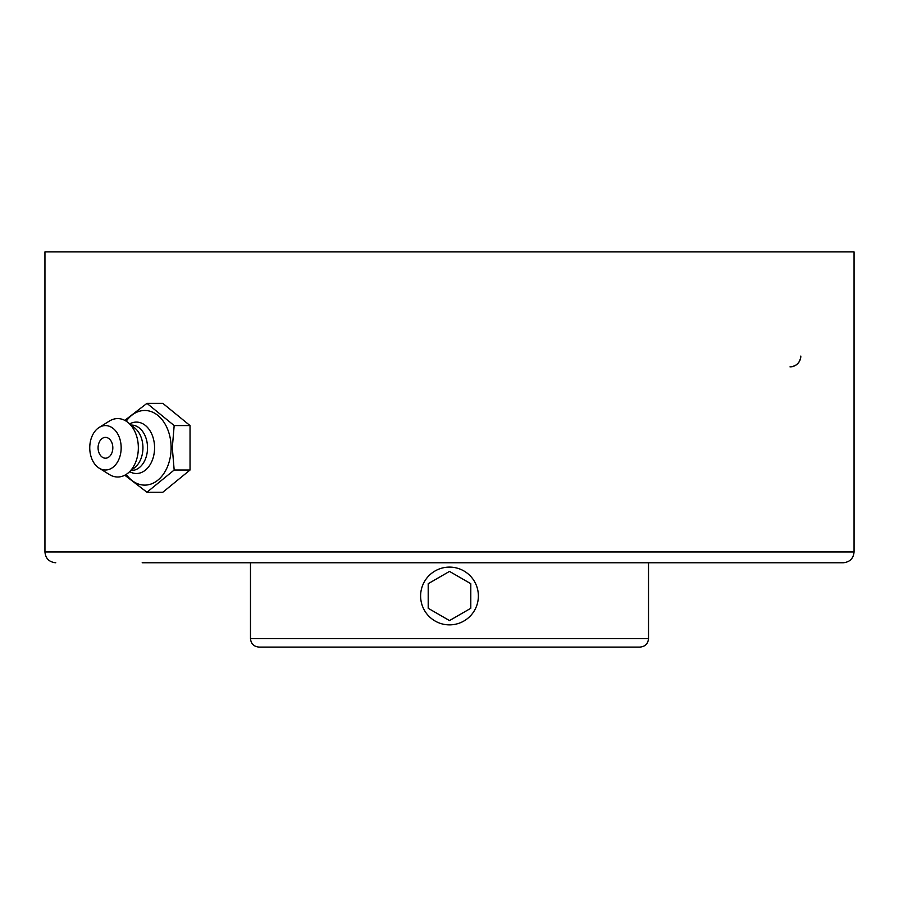 <?xml version="1.0" encoding="UTF-8"?>
<svg xmlns="http://www.w3.org/2000/svg" width="899" height="899" viewBox="0 0 899 899"><rect width="100%" height="100%" fill="white"/><g stroke="black" fill="none" stroke-linecap="round" stroke-linejoin="round"><path stroke-width="1.35" d="M142.188 562.774L843.228 562.774C849.858 562.077 853.466 558.47 854.05 551.952L44.95 551.952L44.95 251.911L854.05 251.911L854.05 551.952M800.818 356.071A10.822 10.822 0 0 1 790.007 366.882C796.559 366.23 800.166 362.623 800.818 356.071M124.804 475.223L146.964 492.236L174.17 470.02L172.305 447.792L174.17 425.575L146.964 403.359L124.804 420.372M146.964 403.359L162.82 403.359L190.037 425.575L190.037 470.02L162.82 492.236L146.964 492.236M190.037 470.02L174.17 470.02M190.037 425.575L174.17 425.575M126.22 421.193A37.32 26.397 90 0 1 154.92 413.371A37.32 26.397 90 0 1 171.113 447.792A37.32 26.397 90 0 1 154.92 482.224A37.32 26.397 90 0 1 126.22 474.402M105.464 437.386A10.406 7.361 90 0 1 112.712 446.005A10.406 7.361 90 0 1 107.97 457.58A10.406 7.361 90 0 1 99.081 452.972A13.777 13.777 0 0 1 99.081 442.623A10.406 7.361 90 0 1 105.464 437.386M129.726 423.89A25.7 18.171 90 0 1 154.572 447.792A25.7 18.171 90 0 1 129.726 471.705M131.175 425.081L131.468 425.081A22.711 16.058 90 0 1 147.526 447.792A22.711 16.058 90 0 1 131.468 470.514L131.175 470.514M99.115 427.474L109.352 421.08A29.206 20.655 90 0 1 128.029 422.508L134.906 428.126A22.711 16.058 90 0 1 142.941 447.792A22.711 16.058 90 0 1 134.906 467.469L128.029 473.088A29.206 20.655 90 0 1 109.352 474.515L99.115 468.121A22.217 15.71 90 0 1 89.754 447.792A22.217 15.71 90 0 1 99.115 427.474A22.217 15.71 90 0 1 121.163 447.792A22.217 15.71 90 0 1 99.115 468.121M128.029 422.508A29.206 20.655 90 0 1 138.345 447.792A29.206 20.655 90 0 1 128.029 473.088M449.5 647.089L640.009 647.089C645.179 646.583 648.022 643.751 648.516 638.571L250.484 638.571C250.978 643.751 253.821 646.583 258.991 647.089L449.5 647.089M424.485 610.432A28.88 28.88 0 0 1 435.06 570.977A28.88 28.88 0 0 1 474.515 581.552A28.88 28.88 0 0 1 463.94 620.995A28.88 28.88 0 0 1 424.485 610.432M449.5 620.58L428.205 608.286L428.205 583.698L449.5 571.404L470.795 583.698L470.795 608.286L449.5 620.58L470.795 608.286L470.795 583.698M449.5 571.404L428.205 583.698L428.205 608.286M44.95 551.952C45.534 558.47 49.142 562.077 55.772 562.774M250.484 562.774L250.484 638.571M648.516 562.774L648.516 638.571"/></g></svg>
